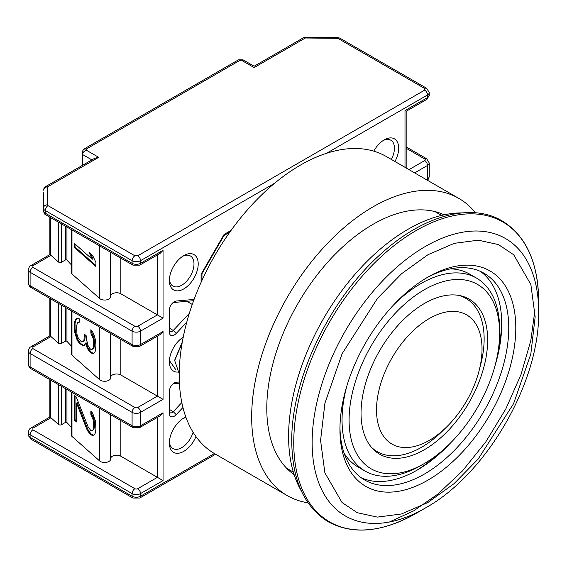 <?xml version="1.0" encoding="UTF-8"?>
<svg xmlns="http://www.w3.org/2000/svg" width="567" height="567" viewBox="0 0 567 567"><rect width="100%" height="100%" fill="white"/><g stroke="black" fill="none" stroke-linecap="round" stroke-linejoin="round"><path stroke-width="0.85" d="M420.834 465.557L424.35 463.522A106.44 61.449 -60 0 1 424.35 463.53A106.44 61.449 -60 0 1 349.088 420.069A106.44 61.449 -60 0 1 424.35 289.716A106.44 61.449 -60 0 1 499.612 333.169A106.44 61.449 -60 0 1 424.35 463.522L420.834 465.557A111.408 64.326 -60 0 1 365.127 471.078A111.408 64.326 -60 0 1 347.004 385.461M393.335 305.223A111.408 64.326 -60 0 1 420.834 283.62A111.408 64.326 -60 0 1 476.535 278.106A111.408 64.326 -60 0 1 499.612 329.108L499.612 333.169M365.127 471.078L358.096 467.017A111.408 64.326 -60 0 1 344.105 453.175M465.422 298.107A89.529 51.689 120 0 0 463.919 296.711M424.35 449.716A89.529 51.689 120 0 0 482.836 370.825A89.529 51.689 120 0 0 469.115 299.085A89.529 51.689 120 0 0 424.35 303.522A89.529 51.689 120 0 0 365.864 382.413A89.529 51.689 120 0 0 379.585 454.153A89.529 51.689 120 0 0 424.35 449.716M446.583 427.015A74.603 43.071 -60 0 1 429.276 440.375A74.603 43.071 -60 0 1 376.516 409.92A74.603 43.071 -60 0 1 429.276 318.548A74.603 43.071 -60 0 1 479.108 370.676A74.603 43.071 -60 0 1 446.583 427.015L442.076 431.423A88.53 51.115 -60 0 1 421.536 447.285A88.53 51.115 -60 0 1 377.268 451.665A88.53 51.115 -60 0 1 371.279 447.115M450.524 268.85A111.408 64.326 -60 0 1 469.504 274.045L476.535 278.106M374.936 450.843A89.529 51.689 120 0 0 376.892 451.445M458.866 295.414A88.53 51.115 -60 0 1 465.805 298.327A88.53 51.115 -60 0 1 480.674 364.567L479.108 370.676M534.986 309.88L530.811 340.554L521.108 374.27L505.835 408.906L485.799 441.899L462.516 470.865L437.866 494.098L413.641 510.867L389.401 522.001M461.999 212.908A169.108 97.637 120 0 0 408.169 229.203A169.108 97.637 120 0 0 301.396 491.079M538.65 312.041A160.17 92.471 -60 0 0 538.65 311.836L538.65 301.219C538.196 262.358 526.006 235.574 502.078 220.868C470.759 202.185 422.585 215.708 380.726 254.08C329.214 299.702 290.984 380.081 291.757 441.31C292.161 480.199 304.344 507.033 328.328 521.817C353.021 535.184 382.314 532.342 416.199 513.305L425.392 507.997C486.628 474.118 539.827 382.045 538.65 312.048L538.65 311.836A160.17 92.471 -60 0 0 425.392 246.447A160.17 92.471 -60 0 0 312.141 442.402A160.17 92.471 -60 0 0 425.392 508.004A160.17 92.471 -60 0 1 425.392 508.004L416.199 513.312A173.169 99.983 -60 0 1 416.199 513.305A173.169 99.983 -60 0 1 416.199 513.312A173.169 99.983 -60 0 1 293.749 442.458A173.169 99.983 -60 0 1 416.199 230.521A173.169 99.983 -60 0 1 538.65 301.219A173.169 99.983 -60 0 1 538.65 301.368A173.169 99.983 -60 0 1 538.558 306.683M339.959 427.348A119.368 68.919 120 0 0 364.666 479.994A119.368 68.919 120 0 0 424.35 474.083A119.368 68.919 120 0 0 508.755 327.889A119.368 68.919 120 0 0 484.034 273.244A119.368 68.919 120 0 0 426.086 278.17M339.945 429.41A124.343 71.789 120 0 0 427.865 480.178A124.343 71.789 120 0 0 515.793 327.889A124.343 71.789 120 0 0 427.865 277.121A124.343 71.789 120 0 0 339.945 429.41M480.412 271.395A119.368 68.919 -60 0 1 501.724 323.828A119.368 68.919 -60 0 1 494.906 366.133M450.545 442.969A119.368 68.919 -60 0 1 417.319 470.022A119.368 68.919 -60 0 1 417.312 470.022A119.368 68.919 -60 0 1 361.25 477.79M415.576 471.007A124.343 71.789 120 0 0 437.632 454.493M498.428 349.18A124.343 71.789 120 0 0 501.703 321.829M242.882 59.804L241.932 60.534L254.129 67.579C254.129 65.822 254.129 65.822 254.129 67.579C254.129 65.822 254.129 65.822 254.129 67.579L305.365 37.996A3.976 1.24 76.6 0 0 304.436 37.372L305.365 37.266L305.365 37.996A3.976 2.296 -120 0 0 303.373 37.798L254.129 66.233L243.094 59.861L238.431 59.861L83.668 149.213L86.482 148.937L86.482 150.283C84.079 151.063 82.754 152.459 82.499 154.479L82.499 165.316M186.763 322.205L176.209 333.446A6.96 4.019 -60 0 1 169.37 332.149L169.37 310.22A6.96 4.019 -60 0 1 174.296 301.694L174.296 301.694A6.96 4.019 -60 0 1 176.209 301.034L194.084 299.426M182.943 407.496L176.209 414.661A6.96 4.019 -60 0 1 169.37 413.371L169.37 391.443A6.96 4.019 -60 0 1 174.296 382.916L174.296 382.916A6.96 4.019 -60 0 1 176.209 382.257L179.363 381.974M183.786 255.604L183.786 255.604A20.391 11.772 -60 0 1 198.209 263.924A20.391 11.772 -60 0 1 183.786 288.901A20.391 11.772 -60 0 1 169.37 280.573A20.391 11.772 -60 0 1 183.786 255.604L183.786 255.604M169.413 279.283A17.407 10.05 120 0 0 172.978 286.108A17.407 10.05 120 0 0 181.681 285.244A17.407 10.05 120 0 0 193.049 269.906A17.407 10.05 120 0 0 190.384 255.958A17.407 10.05 120 0 0 182.694 256.284M183.205 337.266A17.407 10.05 120 0 0 182.694 337.507M195.969 436.569A20.391 11.772 -60 0 1 183.786 451.346A20.391 11.772 -60 0 1 169.37 443.018A20.391 11.772 -60 0 1 183.786 418.042L183.786 418.042A20.391 11.772 -60 0 1 185.841 417.028M169.413 441.728A17.407 10.05 120 0 0 172.978 448.554A17.407 10.05 120 0 0 181.681 447.689A17.407 10.05 120 0 0 193.085 432.238M186.068 417.659A17.407 10.05 120 0 0 182.694 418.722M373.766 151.148A20.391 11.772 -60 0 1 384.256 139.865L384.256 139.865A20.391 11.772 -60 0 1 397.432 142.147A20.391 11.772 -60 0 1 394.951 161.51M391.343 159.426A17.407 10.05 120 0 0 390.847 140.219A17.407 10.05 120 0 0 383.157 140.545M49.853 217.182L49.853 254.626L30.923 265.554A3.976 2.296 60 0 1 32.914 265.753L50.959 255.334L58.493 262.018A1.992 1.148 0 0 0 58.755 262.202A1.992 1.148 0 0 0 61.569 262.202L61.569 223.951M49.853 298.405L49.853 335.848L30.923 346.777A3.976 2.296 60 0 1 32.914 346.976L50.959 336.557L58.493 343.241A1.992 1.148 0 0 0 58.755 343.425A1.992 1.148 0 0 0 61.569 343.425L61.569 305.166M274.57 183.29L140.531 260.678L140.531 263.315L163.041 250.323L163.041 318.144L140.531 331.135L140.531 344.538L163.041 331.539L163.041 399.359L140.531 412.358L140.531 425.76L163.041 412.762L163.041 480.582L157.413 477.336L137.717 488.704A1.992 1.148 180 0 1 134.903 488.704L32.914 429.821L32.914 428.198L50.959 417.78L58.493 424.463A1.992 1.148 0 0 0 58.755 424.648A1.992 1.148 0 0 0 61.569 424.648L61.569 386.389M71.166 310.709L71.166 353.624A4.975 2.87 0 0 0 71.974 355.19L99.622 379.699A6.01 3.466 0 0 0 100.409 380.259A6.01 3.466 0 0 0 106.957 381.01A6.01 3.466 0 0 0 110.664 377.806A6.01 3.466 0 0 0 110.657 377.622M71.166 229.486L71.166 272.401A4.975 2.87 0 0 0 71.974 273.967L99.622 298.476A6.01 3.466 0 0 0 100.409 299.036A6.01 3.466 0 0 0 106.957 299.787A6.01 3.466 0 0 0 110.664 296.584A6.01 3.466 0 0 0 110.657 296.399M71.166 264.626L66.956 260.14A0.992 0.574 0 0 0 66.786 260.005A0.992 0.574 0 0 0 65.382 260.005L61.569 262.202M71.166 345.849L66.956 341.355A0.992 0.574 0 0 0 66.786 341.228A0.992 0.574 0 0 0 65.382 341.228L61.569 343.425M177.329 372.087A20.391 11.772 -60 0 1 169.37 361.796A20.391 11.772 -60 0 1 183.226 337.159M224.057 234.462L224.057 235.418L201.923 273.769L201.087 274.237L224.057 234.462L231.06 230.415M189.328 313.367L173.275 330.455A3.976 2.296 -60 0 1 170.192 331.539A3.976 2.296 -60 0 1 169.37 329.718M173.091 302.565A3.976 2.296 -60 0 1 173.275 302.537L193.609 300.701M181.823 402.577L173.275 411.67A3.976 2.296 -60 0 1 170.192 412.755A3.976 2.296 -60 0 1 169.37 410.933M173.091 383.781A3.976 2.296 -60 0 1 173.275 383.76L179.42 383.2M169.405 360.562L175.905 369.819M405.008 167.315L405.008 110.622C406.525 111.501 406.525 111.501 405.008 110.622L427.511 97.63L427.511 94.987L326.528 153.288M163.041 412.762L160.227 415.731L139.709 427.582L132.912 427.582A3.976 2.296 120 0 1 132.09 425.76L132.09 412.358A3.976 2.296 -60 0 1 134.903 407.482L32.914 348.599L32.914 346.976M163.041 399.359L157.413 396.113L137.717 407.482A3.976 2.296 60 0 1 140.531 412.358A5.968 3.445 180 0 1 132.09 412.358L30.101 353.475L30.101 366.877A5.968 3.445 0 0 1 28.35 364.439L28.35 351.037A5.968 3.445 180 0 0 30.101 353.475A3.976 2.296 -60 0 1 32.914 348.599M163.041 331.539L160.227 334.516L139.709 346.359L132.912 346.359A3.976 2.296 120 0 1 132.09 344.538L132.09 331.135A3.976 2.296 -60 0 1 134.903 326.266L32.914 267.376L32.914 265.753M163.041 318.144L157.413 314.891L137.717 326.266A3.976 2.296 60 0 1 140.531 331.135A5.968 3.445 180 0 1 132.09 331.135L30.101 272.252L30.101 285.655A5.968 3.445 0 0 1 28.35 283.216L28.35 269.814A5.968 3.445 180 0 0 30.101 272.252A3.976 2.296 -60 0 1 32.914 267.376M163.041 250.323L160.227 253.293L139.709 265.136L132.912 265.136A3.976 2.296 120 0 1 132.09 263.315L132.09 260.678A5.968 3.445 180 0 0 140.531 260.678A3.976 2.296 60 0 0 137.717 255.802L134.903 255.802A3.976 2.296 120 0 0 132.09 260.678L45.211 210.52L45.211 213.157A3.976 2.296 120 0 0 46.033 214.978L132.912 265.136M45.147 186.954A3.976 2.296 60 0 1 45.452 186.706L94.703 158.278L98.679 157.321L47.444 186.904L47.444 204.829L48.025 205.644L134.903 255.802M45.452 186.706A3.976 2.296 60 0 1 47.444 186.904A3.976 3.246 0 0 0 44.63 187.854A3.976 1.623 -129.2 0 1 44.928 187.075L45.452 186.706M47.444 204.829A3.976 3.246 180 0 0 43.461 208.082L43.461 192.794M49.853 254.626L50.498 255.001L50.498 217.558M50.959 255.334L50.498 255.001M49.853 335.848L50.498 336.217L50.498 298.774M50.959 336.557L50.498 336.217M32.914 428.198A3.976 2.296 -120 0 0 30.923 428L49.853 417.071L50.498 417.44L50.498 379.996M50.959 417.78L50.498 417.44M424.697 88.487A3.976 2.296 120 0 1 426.689 88.296L429.262 92.549A5.968 3.445 180 0 1 427.511 94.987A3.976 2.296 -120 0 0 424.697 90.118L424.697 88.487L337.819 38.329L305.365 37.996M174.728 360.038L182.319 341.915M110.664 458.391A5.968 3.445 0 0 1 114.548 455.421A5.968 3.445 0 0 1 120.835 456.215L157.413 477.336L157.413 417.355M71.166 391.932L71.166 434.839A4.975 2.87 0 0 0 71.974 436.413L99.622 460.921A6.01 3.466 0 0 0 106.369 462.353A6.01 3.466 0 0 0 110.664 459.029A6.01 3.466 0 0 0 110.657 458.838M71.166 427.071L66.956 422.578A0.992 0.574 0 0 0 65.382 422.443L61.569 424.648M110.664 377.168A5.968 3.445 0 0 1 114.548 374.199A5.968 3.445 0 0 1 120.835 374.993L157.413 396.113L157.413 336.139M110.664 295.946A5.968 3.445 0 0 1 114.548 292.983A5.968 3.445 0 0 1 120.835 293.777L157.413 314.891L157.413 254.916M91.889 159.901L82.499 154.479L82.499 151.233L83.668 149.213M241.932 60.534L239.6 60.534L238.65 59.804M93.158 429.269L93.619 426.292L93.158 419.793L90.848 414.357L90.848 410.976L92.697 413.286L95.469 421.161L95.929 429.013L95.469 432.671L94.547 434.556L92.697 435.626L90.848 434.662L88.076 431.53L86.687 428.95L76.524 403.017L76.524 421.968L74.213 419.92L74.213 395.553L76.524 397.602L88.076 426.788L90.848 430.601L92.237 430.481L93.994 428.95L92.237 430.481M86.227 338.52L88.076 345.572L89.926 348.563L90.848 349.378L92.237 349.258L93.158 348.046L93.619 342.362L93.158 338.57L90.848 333.134L90.848 329.753L92.697 332.071L94.547 336.415L95.469 339.938L95.929 345.09L95.469 350.767L94.547 352.66L92.697 353.73L90.848 352.766L88.076 349.633L85.305 343.113L84.384 345.679L82.995 345.806L79.295 343.205L76.524 338.712L74.213 329.221L74.681 321.51L76.524 318.413L79.295 318.838L79.295 322.219L77.452 322.616L76.524 326.535L76.992 334.388L78.374 338.322L81.145 341.454L82.995 341.745L83.916 340.533L84.384 334.169L86.227 335.813L86.227 338.52M95.929 262.514L95.929 266.575L74.213 247.325L74.213 243.264L92.237 259.239L88.998 252.308L92.697 255.582L95.929 262.514M48.025 205.644A3.976 2.296 120 0 0 45.211 210.52A5.968 3.445 0 0 1 43.461 208.082L43.461 210.718A5.968 3.445 180 0 0 45.211 213.157L132.09 263.315A5.968 3.445 0 0 0 140.531 263.315A3.976 2.296 60 0 1 139.709 265.136M179.222 373.795L174.679 360.47L182.064 343.382M93.619 423.584L94.455 423.273L94.455 425.98L93.619 426.292M94.455 425.98L93.994 428.95M75.05 396.29L75.05 419.608L74.213 419.92M75.05 419.608L76.524 420.912M86.687 428.95L87.524 428.631L77.36 402.705L76.524 403.017M87.524 428.631L88.913 431.218L88.076 431.53M88.913 431.218L90.755 433.528L89.926 433.847M90.755 433.528L91.684 434.35L90.848 434.662M91.684 434.35L93.378 435.229M91.684 412.018L91.684 414.045L90.848 414.357M91.684 414.045L93.066 416.625L92.237 416.943M93.066 416.625L93.994 419.474L93.158 419.793M93.994 419.474L94.455 423.273M85.213 334.913L85.213 336.564L84.384 336.876M85.213 336.564L84.752 340.214L83.916 340.533M84.752 340.214L82.995 341.745M79.295 321.78L78.374 322.077M77.162 318.349L75.602 319.618M76.439 319.306L75.51 321.198L74.681 321.51M75.51 321.198L75.05 323.495L74.213 323.807M75.05 323.495L75.05 328.91L74.213 329.221M75.05 328.91L75.51 332.028L74.681 332.34M75.51 332.028L76.439 335.551L75.602 335.862M76.439 335.551L77.36 338.4L76.524 338.712M77.36 338.4L78.749 340.987L77.913 341.299M78.749 340.987L80.131 342.886L79.295 343.205M80.131 342.886L81.981 344.53L81.145 344.842M81.981 344.53L83.831 345.487L82.995 345.806M83.831 345.487L84.469 345.431M86.687 347.047L87.524 346.735L86.141 342.801L85.305 343.113M87.524 346.735L88.913 349.315L88.076 349.633M88.913 349.315L90.755 351.632L89.926 351.944M90.755 351.632L91.684 352.454L90.848 352.766M91.684 352.454L93.378 353.333M91.684 330.795L91.684 332.822L90.848 333.134M91.684 332.822L93.066 335.409L92.237 335.721M93.066 335.409L93.994 338.258L93.158 338.57M93.994 338.258L94.455 342.05L93.619 342.362M94.455 342.05L94.455 344.757L93.619 345.069M94.455 344.757L93.994 347.734L93.158 348.046M93.994 347.734L92.237 349.258M74.213 247.325L75.05 247.014L95.929 265.519M90.67 253.789L93.066 258.921L92.237 259.239M75.05 244.001L75.05 247.014M444.138 214.829A150.205 86.723 120 0 0 373.001 224.334A150.205 86.723 120 0 0 275.952 353.17A150.205 86.723 120 0 0 294.131 474.657M475.472 212.788A171.595 99.069 120 0 0 458.795 198.372L386.347 156.542A171.595 99.069 120 0 0 300.553 165.04A171.595 99.069 120 0 0 188.45 316.251A171.595 99.069 120 0 0 214.758 453.749L287.207 495.579A171.595 99.069 120 0 0 308.03 502.816M458.795 198.372A171.595 99.069 120 0 0 373.001 206.87A171.595 99.069 120 0 0 260.905 358.082A171.595 99.069 120 0 0 287.207 495.579M535.156 316.903L530.818 354.084L513.603 403.619L478.243 458.944L454.174 483.566L427.78 502.582L401.393 513.993L377.338 517.111L357.295 512.71L342.029 502.525L324.87 472.8L320.575 440.396L324.919 403.215L342.128 353.68L377.487 298.355L401.556 273.733L427.95 254.718L454.337 243.314L478.392 240.188L498.436 244.59L513.709 254.774L530.861 284.499L535.156 316.903M44.928 187.075L43.461 190.158A3.976 3.246 0 0 1 44.63 187.854M58.493 262.018L58.493 222.172M58.493 343.241L58.493 303.395M58.493 424.463L58.493 384.617M99.622 379.699L99.622 327.138M99.622 298.476L99.622 245.915M66.956 227.055L66.956 260.14M66.956 308.278L66.956 341.355M214.425 453.557L140.531 496.217A3.976 2.296 60 0 1 139.709 498.039L215.588 454.231M163.041 480.582L140.531 493.581L140.531 496.217A5.968 3.445 180 0 1 132.09 496.217A3.976 2.296 120 0 0 132.912 498.039L139.709 498.039M30.101 437.334A3.976 2.296 120 0 0 30.923 439.156L28.35 434.896A5.968 3.445 180 0 0 30.101 437.334L132.09 496.217L132.09 493.581L30.101 434.691L30.101 437.334M201.087 282.331L201.087 274.237L201.087 282.331M426.249 179.576L427.511 178.846L427.511 165.451L414.647 172.878M137.717 488.704A3.976 2.296 60 0 1 140.531 493.581A5.968 3.445 180 0 1 132.09 493.581A3.976 2.296 120 0 1 134.903 488.704M32.914 429.821A3.976 2.296 120 0 0 30.101 434.691A5.968 3.445 180 0 1 28.35 432.26L28.35 434.896M169.37 328.194L173.275 330.455L176.209 333.446M176.209 301.034L173.275 302.537M169.37 409.417L173.275 411.67L176.209 414.661M176.209 382.257L173.275 383.76M424.697 90.118L137.717 255.802M406.17 167.988L406.17 111.295L426.689 99.452A3.976 2.296 -120 0 0 427.511 97.63A5.968 3.445 0 0 0 429.262 95.192L429.262 92.549M427.213 180.136A3.976 2.296 -120 0 0 427.511 178.846A5.968 3.445 0 0 0 429.262 176.415L429.262 163.012A5.968 3.445 180 0 1 427.511 165.451A3.976 2.296 -120 0 0 424.697 160.574L409.02 169.632M28.35 364.439C28.832 366.799 29.69 368.217 30.923 368.699A3.976 2.296 -60 0 1 30.101 366.877L132.09 425.76A5.968 3.445 0 0 0 140.531 425.76A3.976 2.296 60 0 1 139.709 427.582M28.35 283.216C28.832 285.577 29.69 286.994 30.923 287.476A3.976 2.296 -60 0 1 30.101 285.655L132.09 344.538A5.968 3.445 0 0 0 140.531 344.538A3.976 2.296 60 0 1 139.709 346.359M406.17 148.249L424.697 158.951A1.992 1.148 180 0 1 424.697 160.574M239.6 60.534L86.482 148.937M86.482 150.283L98.679 157.321M186.819 301.318L192.263 304.458M429.262 163.012L426.689 158.753A3.976 2.296 120 0 0 424.697 158.951M120.835 456.215L120.835 420.608M137.717 407.482A1.992 1.148 180 0 1 134.903 407.482M120.835 374.993L120.835 339.385M137.717 326.266A1.992 1.148 180 0 1 134.903 326.266M120.835 293.777L120.835 258.162M336.415 37.996L336.415 37.266L305.365 37.266M337.819 38.329A3.976 2.296 -60 0 1 339.81 38.138L336.415 37.266M71.974 392.399L71.974 436.413M99.622 460.921L99.622 408.36M71.974 311.177L71.974 355.19M71.974 229.954L71.974 273.967M65.382 226.148L65.382 260.005M65.382 307.371L65.382 341.228M65.382 388.586L65.382 422.443M66.956 389.501L66.956 422.578M377.268 451.665L373.426 449.447M465.805 298.327L461.963 296.109M293.352 472.134L286.711 468.299M441.573 215.417L434.924 211.583M132.912 498.039L30.923 439.156M224.008 235.496L229.826 232.137M201.965 280.396L201.965 273.677M30.923 428C29.69 428.475 28.832 429.899 28.35 432.26M49.853 417.071L49.853 379.628M304.436 37.372L303.373 37.798M426.689 99.452L429.262 95.192M429.262 176.415L428.567 178.867L427.362 180.221M30.923 265.554C29.69 266.036 28.832 267.454 28.35 269.814M30.923 346.777C29.69 347.259 28.832 348.677 28.35 351.037M406.17 146.91L426.689 158.753M426.689 88.296L339.81 38.138M30.923 368.699L132.912 427.582M30.923 287.476L132.912 346.359M46.033 214.978C44.991 213.525 44.736 215.786 43.461 210.718M110.664 414.732L110.664 459.029M110.664 377.806L110.664 333.516M110.664 296.584L110.664 252.294"/></g></svg>
